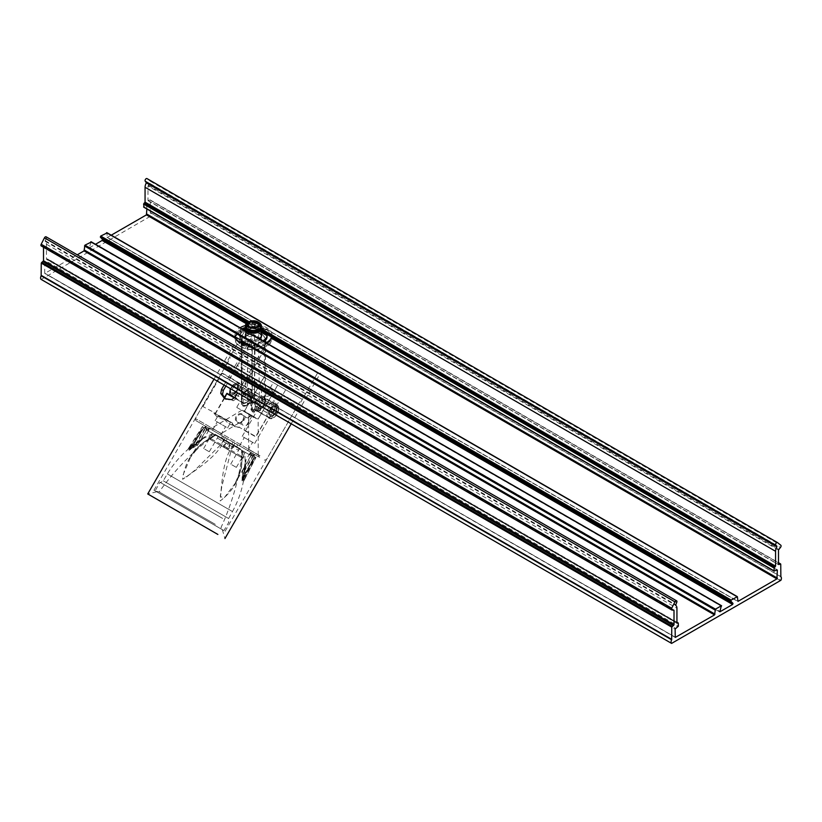 <?xml version="1.0" encoding="UTF-8"?>
<svg xmlns="http://www.w3.org/2000/svg" width="822" height="822" viewBox="0 0 822 822"><rect width="100%" height="100%" fill="white"/><g stroke="black" fill="none" stroke-linecap="round" stroke-linejoin="round"><path stroke-width="0.62" stroke-dasharray="4.11 3.08" d="M243.435 329.704A13.697 7.901 0 0 0 239.716 334.616L254.255 342.671A2.384 1.377 0 0 0 253.782 343.504A2.384 1.377 0 0 0 256.587 344.86A18.474 10.665 0 0 0 257.779 344.716L254.635 343.226A2.384 1.377 180 0 1 255.755 342.918A13.697 7.901 0 0 0 262.793 340.873M264.088 341.623A13.697 7.901 180 0 1 255.755 344.48A2.384 1.377 0 0 0 253.782 345.836A2.384 1.377 0 0 0 256.587 347.192A18.474 10.665 180 0 1 248.593 346.997A2.384 1.377 0 0 0 251.604 345.661A2.384 1.377 0 0 0 249.837 344.336A13.697 7.901 180 0 1 247.062 343.709M243.97 342.445A13.697 7.901 180 0 1 241.802 340.925M241.226 340.339A13.697 7.901 180 0 1 239.685 336.691A13.697 7.901 180 0 1 253.371 328.79A13.697 7.901 180 0 1 267.068 336.691M248.727 344.675A2.384 1.377 0 0 0 251.604 343.329A2.384 1.377 0 0 0 249.837 341.993A13.697 7.901 180 0 1 239.685 334.359A13.697 7.901 180 0 1 239.685 334.266L235.441 331.811A18.474 10.665 0 0 0 234.907 334.359A18.474 10.665 0 0 0 235.503 337.03M271.311 336.897A18.474 10.665 0 0 0 271.846 334.359A18.474 10.665 0 0 0 271.25 331.677L258.016 324.032A18.474 10.665 0 0 0 248.974 324.002L253.217 326.447L252.467 327.248A13.697 7.901 0 0 0 245.418 328.708M253.217 326.447A13.697 7.901 180 0 1 267.068 334.359A13.697 7.901 180 0 1 267.068 334.451L267.068 334.359M241.719 343.688L241.719 344.993C252.611 350.768 272.082 345.569 271.527 337.041L271.527 336.979C271.445 334.092 269.678 331.615 266.215 329.55L259.002 333.187L261.334 336.434C259.259 340.955 254.728 342.034 247.751 339.681L247.525 340.072A8.282 4.778 180 0 1 245.1 336.691A8.282 4.778 180 0 1 252.231 331.965A8.282 4.778 180 0 1 261.334 335.386A8.282 4.788 0.1 0 0 259.228 333.311A8.282 4.768 -0.1 0 0 247.525 333.331A8.282 4.768 -0.1 0 0 247.525 340.072A8.282 4.788 0.1 0 0 257.163 340.955A8.282 4.788 0.1 0 0 261.54 335.921A8.282 4.778 180 0 1 261.653 336.691A8.282 4.778 180 0 1 256.546 341.109A8.282 4.778 180 0 1 247.525 340.072L242.839 342.774L241.719 342.127L239.469 343.688L239.469 342.384A18.156 10.48 0 0 0 241.719 343.688L242.171 342.908M46.104 236.818A1.593 0.914 -60 0 1 46.176 238.534L45.128 241.308A6.371 3.678 -60 0 1 46.443 244.216L46.443 259.084L47.768 258.981L47.902 262.136L44.635 265.064L44.768 273.418L77.268 254.81M245.429 325.512A18.474 10.665 180 0 1 248.357 324.875L248.974 324.002M91.252 242.048L89.053 247.843L235.606 332.242A18.474 10.665 180 0 1 240.055 327.752M89.372 247.812L95.486 244.288M266.174 342.825A18.474 10.665 180 0 1 258.396 345.394L719.425 611.568M258.961 338.664A8.282 4.778 180 0 1 247.525 338.52A8.282 4.778 180 0 1 245.1 335.14A8.282 4.778 180 0 1 252.231 330.403A8.282 4.778 180 0 1 261.334 333.824M258.016 324.032L259.3 325.039A18.474 10.665 180 0 1 270.87 331.718L271.25 331.677M737.509 596.967L107.014 232.955L107.148 237.404L111.247 235.184M270.87 331.718L737.509 601.129L270.87 331.718M107.014 237.116L259.3 325.039L107.466 237.373M261.334 330.321L254.317 326.005L255.21 325.276A8.282 4.778 180 0 1 261.334 328.625M240.312 346.576A18.474 10.665 0 0 0 260.44 348.888A18.474 10.665 0 0 0 271.846 339.034A18.474 10.665 0 0 0 253.371 328.368A18.474 10.665 0 0 0 234.907 339.034A18.474 10.665 0 0 0 240.312 346.576M245.305 330.999L245.151 331.297C245.901 336.434 248.326 337.832 252.436 335.499L252.611 335.212M147.056 178.621L150.323 181.23A1.593 0.914 -60 0 1 149.933 183.47L147.991 185.957L147.991 200.455L150.241 200.188L150.344 212.734A3.504 2.024 -60 0 1 150.405 216.278L41.182 279.429M43.515 247.258L43.381 245.994L41.573 246.025L672.067 610.037M146.871 208.983L146.737 205.747L144.055 207.144L774.55 571.156M243.97 342.384L241.719 341.089L241.719 342.127M241.719 344.993L243.035 343.966M239.921 341.603L239.469 342.384M266.215 329.55L266.215 329.55C257.656 325.512 249.097 325.522 240.538 329.571C237.085 331.636 235.308 334.092 235.226 336.958L239.469 343.688M243.97 343.432L242.839 342.774M261.221 327.855A7.963 4.593 0 0 0 255.786 324.258A7.963 4.593 0 0 0 247.751 325.389A7.963 4.593 0 0 0 245.531 327.855M253.125 393.656L256.094 394.837L256.628 410.219A0.956 0.555 60 0 1 255.95 409.058A0.956 0.545 179.6 0 1 256.187 408.955A6.052 3.494 -0 0 0 259.423 405.842A6.052 3.494 -0 0 0 255.673 402.636A6.052 3.494 -0 0 0 249.097 403.397A6.052 3.494 -0 0 0 248.018 404.249A0.956 0.555 -179.5 0 1 247.843 404.383A0.956 0.555 60 0 1 247.175 404.763A0.956 0.688 -137.8 0 0 248.018 404.249L248.141 390.245L247.494 390.409A5.888 3.401 -0 0 0 253.125 393.656L253.084 394.981A6.843 3.946 180 0 1 246.549 391.21L247.967 390.378L247.504 404.578A0.956 0.555 60 0 1 246.826 404.958L247.175 404.763A7.008 4.048 180 0 1 258.334 403.777A7.008 4.048 180 0 1 256.628 410.219L256.228 410.455C261.201 409.079 258.817 410.312 265.28 402.174A3.185 2.189 -179.1 0 1 265.29 402.369A3.185 2.189 -179.1 0 1 265.29 402.379A3.185 2.189 -179.1 0 1 264.735 403.581L262.855 407.096L259.896 409.983L258.529 410.568L254.43 409.531L255.015 345.435L252.2 346.021L244.709 344.038L241.175 339.661L242.182 338.027L251.738 332.509L254.553 331.934L262.043 334.03L266.215 331.626C269.678 333.66 271.445 336.095 271.527 338.941C272.236 347.829 251.018 352.967 240.538 346.442L244.709 344.038L252.2 346.021M247.895 389.803L247.494 390.409L247.895 389.803M254.43 409.531A3.185 1.85 10.2 0 1 252.405 409.613L252.241 346.103L254.789 345.569L264.345 340.051L265.259 338.582L262.043 334.03L265.578 338.304L264.571 339.918L255.015 345.435M261.817 334.42L254.553 331.934M242.182 338.027L242.017 402.369C242.531 405.863 251.265 400.817 252.323 396.42L251.964 389.905A3.185 1.839 180 0 1 254.512 389.381L254.512 332.376L251.964 332.9L242.408 338.417L241.493 339.897L244.935 344.171M242.017 402.369A3.185 1.449 -0.8 0 0 241.463 403.191A3.185 1.449 -0.8 0 0 241.473 403.304L241.175 339.661M242.161 392.628A0.956 0.73 147.6 0 0 243.055 393.214A10.984 6.34 -0 0 0 249.6 396.995L251.08 397.694L251.224 408.637A0.956 0.555 -0.8 0 0 251.768 409.572A11.94 6.895 180 0 0 252.405 409.613L253.145 411.617L251.768 409.572L251.614 398.629L249.272 396.738A11.94 6.895 180 0 1 242.161 392.628L241.565 392.824L241.617 404.332C242.521 406.654 244.422 406.88 247.309 405.01L247.648 404.814A0.956 0.956 0 0 0 247.874 404.619C248.953 403.212 251.655 402.698 255.961 403.078C258.93 404.393 260.091 405.318 259.423 405.842L258.56 324.721M251.738 332.509L251.964 389.905A8.271 4.778 -60 0 0 247.186 389.813A8.271 4.778 -60 0 0 242.408 395.423A3.185 1.839 -0 0 0 241.473 396.728L241.473 396.728A3.185 1.839 -0 0 0 241.493 396.903M240.538 346.442C237.075 344.346 235.308 341.849 235.226 338.941C235.308 336.044 237.075 333.568 240.538 331.492C249.097 327.464 257.656 327.505 266.215 331.626M259.002 322.522A7.963 4.593 0 0 0 247.751 322.522M261.334 327.074A7.963 4.593 0 0 0 256.423 322.83A7.963 4.593 0 0 0 247.751 323.827A7.963 4.593 0 0 0 245.418 327.074M252.323 396.42A3.185 1.788 170 0 1 254.347 395.865A11.94 6.895 180 0 1 265.28 402.174L265.259 395.588A3.185 1.839 180 0 1 265.28 395.752A3.185 1.839 180 0 1 264.345 397.057L264.407 339.907L254.861 345.415L252.22 345.97L244.864 344.028L241.473 339.733L241.463 403.201A3.185 1.449 -0.8 0 0 241.463 403.201L243.086 405.821L246.826 404.958A7.162 4.141 0 0 1 258.447 403.715A7.162 4.141 0 0 1 256.279 410.425A0.956 0.555 -120 0 1 255.611 409.253L255.858 394.93L253.084 394.981L249.272 396.738M254.512 389.381L254.347 395.865C253.515 407.25 246.127 400.376 246.754 404.989M247.504 404.578C245.203 406.171 243.754 405.976 243.168 403.992A0.956 0.565 -179.9 0 1 241.545 403.664L243.086 405.821M252.241 403.109A3.185 1.839 -0 0 0 254.789 402.575A8.271 4.778 120 0 1 264.345 397.057L264.735 403.581M256.228 410.455L253.423 411.647L258.529 410.568L256.598 410.445A7.316 4.223 -60 0 1 256.577 401.989A7.316 4.223 -60 0 1 263.924 397.776A7.316 4.223 -60 0 1 265.414 401.115A7.316 4.223 -60 0 1 260.235 410.075A7.316 4.223 -60 0 1 256.598 410.445L268.28 417.031A7.172 4.141 120 0 0 273.798 415.079A7.172 4.141 120 0 0 276.922 407.876A7.172 4.141 120 0 0 275.452 404.609A7.172 4.141 120 0 0 271.846 404.948A7.172 4.141 120 0 0 267.15 411.288A7.172 4.141 120 0 0 268.28 417.031L272.421 416.641C277.333 412.233 278.35 408.226 275.452 404.609L263.924 397.776C265.866 397.242 265.506 400.345 262.855 407.096L265.29 402.379L265.28 395.752A3.185 1.839 180 0 1 265.28 395.762L265.28 338.746L264.571 339.918M248.193 324.721L247.268 390.46L247.967 390.378A0.956 0.555 -179.5 0 0 248.141 390.245M243.168 403.992L243.055 393.214L246.549 391.21A0.956 0.781 175.8 0 0 247.494 390.409M251.614 398.629A0.956 0.555 179.2 0 1 250.802 398.095L242.141 392.793L247.268 390.46M241.565 392.824A0.956 0.555 -179.9 0 0 243.189 393.142L243.055 393.214M247.299 393.378A3.976 2.302 120 0 0 244.689 396.903A3.976 2.302 120 0 0 245.316 400.088A3.976 2.302 120 0 0 249.282 397.776A3.976 2.302 120 0 0 249.302 393.193A3.976 2.302 120 0 0 247.299 393.378M259.454 400.396A3.976 2.302 120 0 0 256.854 403.9A3.976 2.302 120 0 0 257.45 407.085A3.976 2.302 120 0 0 261.447 404.794A3.976 2.302 120 0 0 261.437 400.191A3.976 2.302 120 0 0 259.454 400.396M260.687 328.892A7.326 4.233 0 0 0 260.697 328.636A7.326 4.233 0 0 0 256.176 324.731A7.326 4.233 0 0 0 248.193 325.646A7.326 4.233 0 0 0 246.055 328.636A7.326 4.233 0 0 0 246.066 328.892M248.193 324.084A7.326 4.233 0 0 0 246.055 327.074A7.326 4.233 0 0 0 253.371 331.307A7.326 4.233 0 0 0 260.697 327.074A7.326 4.233 0 0 0 256.176 323.169A7.326 4.233 0 0 0 248.193 324.084M216.309 421.388L227.581 427.902L216.309 421.388M217.994 422.364L225.505 426.7L217.994 422.364M218.272 415.449L223.111 418.141L227.365 422.405L230.684 422.518L225.845 419.816L220.132 418.377L218.272 415.449L213.771 412.932L216.597 416.405L220.132 418.377M213.217 430.636L220.728 434.982L213.217 430.636M243.374 437.016L254.645 443.531L243.374 437.016M245.059 437.992L252.58 442.328L245.059 437.992M274.425 383.237L285.696 389.751L274.425 383.237M275.267 406.798L275.884 403.222C273.86 399.369 266.667 403.9 269.729 408.329C271.681 410.476 273.521 409.962 275.267 406.798M274.055 402.194C269.729 404.958 266.205 404.804 263.482 401.732L263.8 399.009L266.482 394.365C268.475 390.429 270.818 390.111 273.5 393.43L274.055 402.194M240.281 446.264L247.802 450.61L240.281 446.264M225.845 419.816L230.643 422.487M216.597 416.405L221.375 417.319M223.111 418.141L232.194 422.847L215.498 413.579L224.57 398.238M258.046 456.529L195.934 420.659L258.046 456.529M259.978 455.799L195.348 418.48L259.978 455.799M213.771 412.932L231.804 422.991A9.556 7.799 -60 0 0 234.835 426.577A9.556 7.799 -60 0 0 239.274 427.306L255.971 436.574L267.438 416.713L254.142 409.407L250.802 415.202L255.221 418.018L241.832 410.291L244.35 411.041L255.95 418.069M224.252 397.889L215.436 413.168L203.024 406.623M203.116 406.304L222.115 373.383L237.599 382.261L222.115 373.383M222.351 373.147L230.252 377.606L238.863 362.708L263.903 377.164L244.35 411.041M258.129 419.004L277.682 385.128L253.248 371.02L301.53 398.896L238.863 362.708M253.248 371.02L244.648 385.919L277.61 405.359C281.638 408.37 274.64 420.494 270.017 418.511L267.212 416.949L255.591 436.718L243.415 429.937L256.022 436.605L267.397 416.898M267.438 416.713L270.397 418.367C274.815 420.237 281.504 408.657 277.672 405.76L244.648 385.919M262.948 396.964L243.949 429.875M278.175 411.76C273.058 415.973 270.921 414.74 271.743 408.051C277.055 404.116 279.203 405.349 278.175 411.76L277.435 411.339L277.928 407.106L271.763 412.192L277.435 411.339M220.173 434.653L208.87 428.128L220.173 434.653M248.131 450.795L259.618 457.433L248.131 450.795M253.053 453.641L250.833 452.357L253.053 453.641L252.241 455.008L253.936 455.994L250.094 453.765L252.241 455.008M207.206 427.173L209.425 428.447L207.206 427.173L206.425 428.56L204.729 427.574L208.583 429.803L206.425 428.56M243.045 420.278A4.295 3.514 120 0 1 237.856 422.251A4.295 3.514 120 0 1 236.962 416.775A4.295 3.514 120 0 1 242.151 414.802A4.295 3.514 120 0 1 243.045 420.278M243.168 420.361A4.932 4.028 -60 0 0 240.075 413.63A4.932 4.028 -60 0 0 235.801 421.039A4.932 4.028 -60 0 0 243.168 420.361M236.911 407.548L250.802 415.202M236.839 407.137L240.188 401.352L234.455 398.043M248.809 422.662A4.295 3.514 120 0 1 248.46 423.402A4.295 3.514 120 0 1 243.261 425.375A4.295 3.514 120 0 1 242.839 419.22L245.716 417.555A4.295 3.514 120 0 1 247.566 417.925A4.295 3.514 120 0 1 248.819 419.343L248.809 422.662L248.819 419.343M270.5 395.454L261.437 397.848L261.499 390.255L271.455 389.546L270.5 395.454M205.459 426.156L204.729 427.574M205.983 426.464L205.253 427.882M208.459 427.892L207.658 429.269M254.799 454.648L253.936 455.994M254.275 454.34L253.412 455.686M251.799 452.912L251.018 454.299M277.682 385.128L258.149 419.076L246.847 412.757M244.473 411.185L264.057 377.257L277.733 385.148L258.149 419.076M247.956 413.754L256.67 418.788M230.252 377.606L250.659 389.803C254.789 392.875 247.792 404.999 243.065 402.955L240.188 401.352M232.194 422.847A9.237 7.542 120 0 0 239.531 427.08L239.274 427.306M231.126 395.567C237.568 392.546 239.726 388.107 237.599 382.261L250.659 389.803M234.486 398.002L243.065 402.955M254.142 409.407L267.212 416.949M256.957 410.979C261.581 412.952 268.578 400.828 264.55 397.827M220.347 433.256C223.512 434.365 204.175 424.296 214.172 429.361L221.108 433.595L221.128 435.208M241.966 410.168L211.644 428.108L214.172 429.361M251.316 415.716L249.241 416.209L248.604 414.196M245.716 417.555L242.839 419.22M249.272 449.953L251.07 450.662C261.283 457.268 259.423 455.1 249.272 449.953L248.676 449.521L247.299 450.312M251.07 450.662L258.221 454.998L259.618 457.433M225.475 399.03L233.345 400.704L236.808 398.3L268.167 342.856L266.862 342.106L237.579 392.824M224.067 385.025L253.351 334.297L254.656 335.057L225.865 386.063M250.648 373.188L237.137 365.389M251.142 373.476L237.63 365.677M268.167 342.856L254.656 335.057M266.862 342.106L253.351 334.297M218.58 527.498L153.95 490.189L218.58 527.498M216.32 526.203L156.704 491.782L216.32 526.203M234.958 446.377L217.994 436.574L234.958 446.377M207.853 430.728L208.326 430.995L207.74 430.656L209.23 428.334L252.888 453.549L207.37 427.265L205.993 429.649L222.351 439.092L223.728 436.708M209.23 428.334L207.37 427.265M222.495 435.999L221.118 438.383M237.764 444.815L236.387 447.199L251.511 455.933L225.875 441.126L227.252 438.743M252.888 453.549L251.511 455.933M205.993 429.649L208.326 430.995L209.702 428.611L208.326 430.995L231.629 444.445L233.006 442.061M251.142 452.532L249.765 454.926L249.179 454.587L250.556 452.203L249.179 454.587L249.652 454.854L251.029 452.47M234.928 443.171L233.551 445.555L235.154 446.49L236.531 444.106M225.331 437.633L223.954 440.017L222.351 439.092M236.387 447.199L235.154 446.49M223.954 440.017L225.875 441.126M233.551 445.555L231.629 444.445M224.766 440.376L226.06 441.126L224.714 440.458M225.362 440.715L222.556 439.102M224.591 440.273L222.012 438.794M235.585 446.623L235.041 446.305M213.134 433.656L210.627 432.218L213.134 433.656M224.365 440.15L227.694 442.185L224.396 445.853A1.593 1.305 -60 0 0 224.755 447.836L225.331 446.963A1.593 0.524 41.8 0 1 224.396 445.853L223.492 445.329L227.602 442.123M228.732 442.77L222.515 439.184M224.54 440.356L221.971 438.876M225.31 440.808L228.948 442.904M228.773 442.801L234.989 446.387M232.236 444.692L235.534 446.706M232.194 444.774L228.547 442.678M213.083 433.749L210.576 432.3L213.083 433.749M240.497 448.966L214.953 434.211L240.497 448.966M221.241 437.849L238.534 447.826L221.241 437.849M240.343 449.244L214.789 434.489L240.343 449.244M221.087 438.126L238.37 448.103L221.087 438.126M240.086 449.336L214.871 434.776L240.086 449.336M215.292 524.354L159.17 491.957L215.292 524.354M222.608 518.425L159.992 482.278L222.608 518.425M242.531 471.972L245.244 463.033L243.374 481.517L244.771 467.389L243.117 477.171L243.836 475.979L244.36 476.257L254.368 456.477L243.836 475.979L244.751 467.184L244.935 476.616L255.416 457.083L255.899 457.361L245.634 477.007L244.935 476.616L243.497 481.363L245.244 473.256L245.912 460.022L242.696 474.232L242.531 471.972L243.343 472.157L252.878 455.614L254.368 456.477L251.573 454.864L255.899 457.361L249.672 453.765L252.878 455.614M245.562 476.976L244.514 478.692M243.476 477.253L243.148 479.021L244.155 476.164M243.456 478.075L242.254 480.88L243.096 477.181L242.048 480.747L243.148 479.021M243.98 477.674L244.545 477.87M192.143 446.141L204.092 427.45L192.461 446.315L191.958 446.017L189.009 450.148L191.803 447.569L190.17 448.442M204.092 427.45L208.788 430.153L204.092 427.45M190.93 447.045L199.438 441.209L189.224 450.261L194.711 446.788L202.962 438.64L187.899 449.49L190.93 447.045L190.478 446.654L191.362 445.688L199.633 441.126L191.536 447.271M191.793 447.548L199.633 441.126L206.887 429.063M189.224 450.261L190.848 447.692M191.362 445.688L203.034 426.844L202.561 426.567L190.673 445.277L191.362 445.688M190.478 446.654L187.981 449.305L194.126 443.736L205.243 436.544L194.711 446.788M190.745 445.329L189.779 447.096M188.978 447.569L187.899 449.49M223.492 445.329L223.728 447.24L242.983 458.357L243.661 456.981L241.103 456.066A1.593 1.418 -60 0 0 241.73 457.638A1.593 0.914 120 0 0 243.302 456.765L243.661 451.391L244.751 452.028L245.244 463.063L245.069 459.94L245.922 460.022L249.672 453.765M244.576 473.153L245.244 473.256L254.676 456.652M244.319 475.435L255.097 456.898M223.923 530.591L155.132 490.868L223.923 530.591L228.937 522.083C228.444 522.504 228.331 521.323 228.608 518.507L163.249 480.778L228.608 518.507L232.472 511.531L167.359 473.934L232.472 511.531C237.938 501.636 241.678 491.135 243.672 480.007L243.374 481.517M242.048 480.747L242.305 474.273M253.32 455.871L242.696 474.232L242.243 480.634M208.151 438.249L227.406 449.367L226.379 448.771L226.851 447.836A1.593 0.524 18.2 0 0 228.28 448.093A1.593 1.305 120 0 1 226.379 448.771L208.151 438.249L209.014 436.975L211.079 438.732A1.593 1.418 120 0 1 209.405 438.969A1.593 0.914 -60 0 1 209.374 437.181L210.648 435.948A94.057 76.754 -63.5 0 0 209.014 436.975M210.648 435.948L213.843 434.18L212.754 433.554L215.744 435.28C196.253 444.414 185.227 459.097 182.669 479.318C198.174 468.365 218.436 455.429 224.314 440.222L206.599 429.998L215.878 435.352L203.394 442.39L196.396 449.089L190.56 457.238L200.753 444.291L214.819 434.746M223.728 447.24L242.983 458.357L223.728 447.24M243.733 455.049A94.057 76.754 123.5 0 1 243.661 456.981M244.751 452.028L241.76 450.302C243.589 471.746 236.397 488.638 220.162 500.968C221.889 482.062 222.968 458.039 233.191 445.349L229.811 443.397L228.28 448.093L229.184 448.617L229.903 443.448M229.184 448.617L227.406 449.367M189.081 448.463L187.765 449.583M196.581 445.442L196.026 444.836L205.582 428.303M194.537 444.27L194.126 443.736L203.784 427.265M192.697 445.627L203.363 427.029M205.14 428.057L194.557 446.428L189.224 450.035M213.843 434.18L215.066 434.889A2674.49 2603.685 -146.8 0 0 211.079 438.732L226.851 447.836L228.598 442.698L229.811 443.397M228.598 442.698L215.066 434.889M243.661 451.391L242.439 450.692A2674.49 2603.675 -153.2 0 1 241.103 456.066L225.331 446.963L228.896 442.873L227.694 442.185M228.896 442.873L242.439 450.692M224.314 440.222L223.471 439.739L221.683 443.777L194.465 470.564L186.656 476.894L183.142 474.746L190.56 457.238M242.685 450.836L241.627 450.22L241.781 464.553L239.469 473.955L235.318 483.131L241.442 467.81L242.685 450.836L250.905 455.583L235.318 483.131M234.095 445.873L231.434 449.408L234.034 445.843L233.191 445.349L250.905 455.583M244.679 451.987L239.356 448.915L244.679 451.987M217.614 436.359L212.292 433.286L217.614 436.359M233.664 445.627L231.434 449.418L221.848 486.367L220.275 496.303L223.882 498.276L235.298 483.161M208.747 451.463L203.661 448.524L208.747 451.463M235.811 467.091L230.735 464.153L235.811 467.091M255.755 344.48L255.755 342.918M256.587 347.192L256.587 344.86M249.837 344.336L249.837 341.993M248.593 346.997L248.593 345.158M45.087 273.387L675.129 637.132L44.635 273.12M252.467 327.248L261.334 332.365M246.292 323.683L248.357 324.875M261.334 331.122L247.134 322.923M252.436 335.499L721.665 606.41M89.002 247.206L719.507 611.219M91.17 242.398L245.151 331.297M248.018 322.368L254.317 326.005M255.21 325.276L249.107 321.751M43.515 246.281L673.465 609.986M46.885 259.341L676.938 623.097L46.443 259.084M47.45 259.022L676.938 622.449M47.45 262.917L677.945 626.929M47.902 262.136L678.397 626.148M47.902 259.279L678.397 623.292M44.635 265.064L675.129 629.077M45.087 264.283L675.581 628.296M41.46 279.377L671.954 643.39M43.247 245.963L673.742 609.975M45.128 241.308L675.622 605.321M45.107 240.62L675.602 604.632M46.443 244.216L676.938 608.229M46.176 238.534L676.67 602.547M780.849 576.746L150.344 212.734M150.241 212.466L780.746 576.479M780.746 564.2L150.241 200.188M147.991 200.455L778.485 564.467L148.443 200.712M778.485 549.98L147.991 185.957M149.799 199.931L778.485 562.906M146.871 206.045L776.913 569.79L146.419 205.777M150.405 216.278L780.9 580.291M780.54 580.702L150.046 216.689M148.258 185.34L778.753 549.353M149.933 183.47L780.427 547.483M150.323 181.23L780.818 545.243M245.449 327.495A17.837 10.275 179.9 0 1 265.989 329.417A17.837 10.316 -179.9 0 1 271.209 336.835M270.983 338.366A17.837 10.316 -179.9 0 1 259.608 346.37A17.837 10.316 -179.9 0 1 241.945 344.603M239.695 343.298A17.837 10.275 179.9 0 1 235.76 338.325M235.554 337.061A17.837 10.275 179.9 0 1 241.925 328.831M247.751 339.681L245.418 336.475L247.751 333.198C251.501 331.42 255.252 331.42 259.002 333.187M257.183 326.766A5.179 2.99 180 0 1 257.039 326.858A5.179 2.99 180 0 1 249.569 326.766M265.259 395.588L265.578 338.304M246.518 390.203A7.316 4.223 120 0 0 241.74 396.625A7.316 4.223 120 0 0 242.829 402.503A7.316 4.223 120 0 0 248.48 400.571A7.316 4.223 120 0 0 251.686 393.193A7.316 4.223 120 0 0 250.145 389.834A7.316 4.223 120 0 0 246.518 390.203M251.224 408.637C251.851 410.651 253.31 410.856 255.611 409.253M230.622 388.806A7.172 4.141 -60 0 1 238.472 383.247A7.172 4.141 -60 0 1 239.973 386.546A7.172 4.141 -60 0 1 234.907 395.331A7.172 4.141 -60 0 1 231.301 395.67M253.371 411.658C252.025 411.596 251.213 410.723 250.946 409.037L250.802 398.095A0.956 0.555 179.2 0 1 251.08 397.694L255.858 394.93A0.956 0.545 179.6 0 1 256.094 394.837M243.189 393.142L247.967 390.378M234.239 384.932A5.086 2.939 -60 0 1 237.353 389.371A5.086 2.939 -60 0 1 231.116 392.967A5.086 2.939 -60 0 1 234.239 384.932M234.907 386.104A4.131 2.384 120 0 0 232.205 389.751A4.131 2.384 120 0 0 232.852 393.06A4.131 2.384 120 0 0 236.972 390.666A4.131 2.384 120 0 0 236.983 385.898A4.131 2.384 120 0 0 234.907 386.104M234.239 394.17A6.216 3.586 120 0 0 238.041 384.357A6.216 3.586 120 0 0 230.427 388.744A6.216 3.586 120 0 0 234.239 394.17M272.514 406.109A6.216 3.586 -60 0 1 276.326 411.534A6.216 3.586 -60 0 1 268.712 415.922A6.216 3.586 -60 0 1 272.514 406.109M272.514 415.346A5.086 2.939 120 0 0 275.637 407.311A5.086 2.939 120 0 0 269.4 410.908A5.086 2.939 120 0 0 272.514 415.346M271.846 414.175A4.131 2.384 -60 0 1 269.77 414.37A4.131 2.384 -60 0 1 269.154 411.062A4.131 2.384 -60 0 1 271.846 407.424A4.131 2.384 -60 0 1 273.901 407.219A4.131 2.384 -60 0 1 274.548 410.527A4.131 2.384 -60 0 1 271.846 414.175M237.209 382.405C240.846 385.107 235.318 395.824 230.633 395.146M236.808 398.3L235.01 397.262M233.345 400.704L231.568 399.677M239.51 448.997C237.096 449.788 241.483 452.049 233.89 447.589L217.676 438.239L217.994 436.574M244.391 479.74L243.497 481.363M214.871 434.776C193.304 450.908 174.737 469.968 159.17 491.957L155.769 491.237L217.1 526.645L170.031 499.478L223.286 530.221L220.964 527.632C232.225 503.156 239.449 477.551 242.634 450.805M188.926 447.723L187.981 449.305M253.782 345.836L253.782 343.504M239.685 336.691L239.685 334.359M251.604 345.661L251.604 343.329M271.157 332.098L737.642 601.416M107.148 237.404L258.375 324.721M245.1 335.14L245.1 336.691M261.653 335.14L261.653 336.691M234.907 334.359L234.907 339.034M271.846 334.359L271.846 339.034M677.071 623.384L46.566 259.372M676.938 622.233L47.768 258.981M719.548 611.856L257.892 345.322M254.317 343.257L239.685 334.811M235.472 332.376L89.053 247.843M675.263 637.43L44.768 273.418M673.876 610.006L43.381 245.994M148.124 200.743L778.619 564.755M150.118 199.9L778.485 562.69M146.737 205.747L777.232 569.759M271.527 337.041C271.445 334.061 269.647 331.513 266.143 329.396L245.439 327.423M235.215 336.958L241.843 328.779M245.418 331.245L245.418 336.445C244.175 333.773 253.053 329.982 259.074 333.331C260.995 334.852 261.745 335.89 261.334 336.434M234.722 397.704L242.829 402.503C242.665 403.068 238.154 399.173 246.99 390.245L250.145 389.834L238.472 383.247L230.283 388.611M241.504 403.766L241.617 404.332M245.316 400.088L232.852 393.06L235.935 391.478C237.65 387.439 238.01 385.58 236.983 385.898L249.302 393.193M257.45 407.085L269.77 414.37L269.595 410.918C272.236 407.404 273.675 406.171 273.901 407.219L261.437 400.191M271.527 338.941L271.527 336.958M235.226 338.941L235.226 336.969M260.697 328.636L260.697 327.074M246.055 328.636L246.055 327.074M227.581 427.902L230.684 422.518M215.169 420.73L218.241 415.418M220.728 434.982L225.505 426.7M212.456 430.204L217.234 421.933M254.645 443.531L285.696 389.751M242.233 436.359L263.8 399.009M266.482 394.365L273.284 382.579M247.802 450.61L252.58 442.328M239.531 445.832L244.298 437.551M239.356 427.317L234.835 426.577L227.365 422.405M264.324 460.145L266.503 459.56L301.53 398.896M195.934 420.659L195.348 418.48L230.376 357.817M277.928 407.096L275.884 403.222M271.763 412.202L269.729 408.329M237.856 422.251L243.261 425.375M242.151 414.802L247.566 417.925M273.5 393.43L271.455 389.546M263.482 401.732L261.437 397.848M206.384 426.7L205.644 428.108M208.583 429.803L209.425 428.447M253.875 454.114L253.022 455.46M250.094 453.765L250.833 452.357M270.058 418.532L274.384 417.35C278.874 411.75 279.963 407.763 277.641 405.39M211.665 428.108L208.87 428.128M250.998 415.922L221.108 433.605M258.231 455.018L258.159 418.994M248.665 449.531L248.593 414.555M226.307 399.584L224.56 398.578M300.77 402.122L318.278 371.791M227.961 360.087L245.47 329.756M291.204 423.782L320.488 373.065M213.987 379.199L243.271 328.481M225.105 531.269L299.938 401.65M153.95 490.189L228.783 360.57M156.704 491.782L147.734 493.95M222.341 529.676L224.951 538.533M209.117 428.272L207.74 430.656M189.06 448.483C180.429 455.768 173.195 464.255 167.359 473.934L163.249 480.778C160.958 482.442 159.869 482.946 159.992 482.278L155.132 490.868M244.524 479.586L256.012 457.412M243.096 477.181L244.751 467.184L251.573 454.864M243.425 478.753L254.625 456.6M190.272 448.062L203.856 427.296M189.009 447.528L202.459 426.495M243.384 478.836L242.254 480.88M212.754 433.554L202.962 438.64M202.911 438.671L205.736 437.232L205.243 436.544L208.788 430.153M190.221 448.134L189.009 450.148M223.409 439.698L221.683 443.777L223.841 439.955M206.599 429.998L190.519 457.299M209.261 451.761L218.149 436.667M203.661 448.524L212.292 433.286M236.325 467.389L245.213 452.295M230.735 464.153L239.356 448.915M244.504 479.627L243.363 481.682"/><path stroke-width="1.23" d="M262.793 340.873A13.697 7.901 0 0 0 267.037 335.664L267.068 334.451L271.311 336.897L271.147 338.037A18.474 10.665 180 0 1 266.174 342.825M247.062 343.709A13.697 7.901 180 0 1 243.97 342.445M241.802 340.925A13.697 7.901 180 0 1 241.226 340.339M267.068 334.451L267.068 336.691A13.697 7.901 180 0 1 264.088 341.623M245.418 328.708A13.697 7.901 0 0 0 243.435 329.704M248.727 344.675L247.453 345.24A18.474 10.665 180 0 1 240.312 342.671A18.474 10.665 180 0 1 235.883 338.551L235.503 337.03L248.727 344.675M261.334 335.386A8.282 4.778 180 0 1 261.54 335.921A8.282 4.788 0.1 0 0 261.334 335.386M77.268 254.81L84.039 250.895L84.943 245.172L91.252 242.048M714.534 614.907L675.263 637.43L675.129 629.077L678.397 626.148L678.263 623.004L676.938 623.097L676.938 608.229A6.371 3.678 120 0 0 675.622 605.321L676.67 602.547A1.593 0.914 120 0 0 676.609 600.831A1.593 0.914 120 0 0 674.944 601.868L671.677 608.249A1.593 0.914 120 0 0 671.749 609.965A1.593 0.914 120 0 0 672.067 610.037L674.009 610.294L674.009 624.782L671.759 627.124L671.656 639.793A3.504 2.024 120 0 0 671.595 643.4L780.9 580.291A3.504 2.024 120 0 0 780.849 576.746L780.746 564.2L778.485 564.467L778.485 549.98L780.427 547.483A1.593 0.914 120 0 0 780.818 545.243L777.55 542.633A1.593 0.914 120 0 0 777.489 542.592A1.593 0.914 120 0 0 775.927 543.445A1.593 0.914 120 0 0 775.824 545.305L776.872 546.866A6.371 3.678 120 0 0 775.557 551.285L775.557 566.153L774.098 568.043L774.098 570.9L777.365 570.057L776.913 578.894L737.961 601.385L737.375 596.669L731.2 600.081L730.83 601.118L732.998 603.43L732.628 604.468L719.867 611.825L721.295 605.804L715.438 609.184L714.534 614.907L247.453 345.24M95.486 244.288L102.134 240.456L102.493 239.418L100.335 237.106L100.705 236.068L107.014 232.955M240.055 327.752A18.474 10.665 180 0 1 245.429 325.512M261.334 333.824A8.282 4.778 180 0 1 261.653 335.14A8.282 4.778 180 0 1 258.961 338.664M111.247 235.184L146.419 214.881L146.871 208.983M245.531 327.855A7.963 4.593 0 0 0 245.418 328.636A7.963 4.593 0 0 0 253.371 333.229A7.963 4.593 0 0 0 261.334 328.636A8.282 4.778 180 0 1 261.447 328.872L261.334 330.321M721.295 605.804L251.542 334.595A8.282 4.778 180 0 1 245.305 330.999L90.8 241.791M144.055 207.144L143.603 204.031L145.062 202.14L145.062 187.272A6.371 3.678 -60 0 1 146.378 182.854L145.33 181.292A1.593 0.914 -60 0 1 145.432 179.432A1.593 0.914 -60 0 1 146.984 178.58A1.593 0.914 -60 0 1 147.056 178.621L777.407 542.551M41.182 279.429L41.1 279.388A3.504 2.024 -60 0 1 41.151 275.781L41.254 263.112L43.515 260.769L43.515 247.258M41.573 246.025A1.593 0.914 -60 0 1 41.254 245.953A1.593 0.914 -60 0 1 41.182 244.237L44.45 237.856A1.593 0.914 -60 0 1 46.104 236.818L676.609 600.831M241.719 341.089L239.469 342.384M241.719 343.688L243.836 342.096L243.97 343.432L243.035 343.966M261.334 336.434L261.334 328.636A7.963 4.593 0 0 0 261.221 327.855M257.882 327.074A6.371 3.678 180 0 1 248.871 327.074A6.371 3.678 180 0 1 248.871 321.875A6.371 3.678 180 0 1 257.882 321.875A6.371 3.678 180 0 1 257.882 327.074M248.871 321.875L247.751 322.522A7.963 4.593 0 0 0 245.418 325.779A7.963 4.593 0 0 0 250.33 330.023A7.963 4.593 0 0 0 259.002 329.026A7.963 4.593 0 0 0 261.334 325.779A7.963 4.593 0 0 0 259.002 322.522L257.882 321.875M245.418 325.779L245.418 327.074A7.963 4.593 0 0 0 253.371 331.667A7.963 4.593 0 0 0 261.334 327.074L261.334 325.779M246.066 328.892A7.326 4.233 0 0 0 253.371 332.869A7.326 4.233 0 0 0 260.687 328.892M234.455 398.043L227.119 393.81L231.126 395.567M230.633 395.146L230.006 395.413L234.486 398.002M229.934 395.002L226.903 393.317L224.57 398.238M237.579 392.824L235.01 397.262L231.568 399.677L224.56 398.578L220.758 393.44L221.508 389.464L224.067 385.025M225.865 386.063L223.296 390.501L222.536 394.468L225.475 399.03M217.871 534.444L147.734 493.95L217.871 534.444M84.039 250.895L235.883 338.551M84.491 250.114L235.503 337.297M248.727 344.932L714.986 614.126M261.334 332.365L267.037 335.664M102.134 240.456L246.292 323.683M732.998 603.43L261.334 331.122M247.134 322.923L102.493 239.418M271.147 338.037L732.628 604.468M146.419 214.881L776.913 578.894M100.335 237.106L248.018 322.368M261.601 330.208L730.83 601.118M249.107 321.751L100.705 236.068M731.2 600.081L261.447 328.872M41.254 275.38L671.759 639.393M41.151 275.781L671.656 639.793M41.254 263.112L671.759 627.124M43.515 260.769L674.009 624.782M43.063 261.55L673.557 625.563M673.465 609.986L674.009 610.294M41.706 262.331L672.201 626.343M676.938 622.449L677.945 623.035M84.943 245.172L715.438 609.184M84.491 245.953L714.986 609.965M41.1 279.388L671.595 643.4M44.45 237.856L674.944 601.868M41.182 244.237L671.677 608.249M778.485 562.906L780.294 563.943M775.557 566.153L145.062 202.14M144.621 202.921L775.115 566.933M774.55 567.262L144.055 203.25M774.098 570.9L143.603 206.887M143.603 204.031L774.098 568.043M777.365 578.113L146.871 214.1M106.562 232.688L737.057 596.71M776.893 546.157L146.398 182.145M146.378 182.854L776.872 546.866M145.062 187.272L775.557 551.285M145.33 181.292L775.824 545.305M241.267 340.832L243.518 342.127M242.171 342.908A17.519 10.111 180 0 1 239.921 341.603M271.209 336.835A17.837 10.316 -179.9 0 1 270.983 338.366M235.76 338.325A17.837 10.275 179.9 0 1 235.554 337.061M241.925 328.831A17.837 10.275 179.9 0 1 245.449 327.495M257.265 326.724A5.497 3.175 0 0 0 254.799 321.412A5.497 3.175 0 0 0 248.059 325.296A5.497 3.175 0 0 0 257.265 326.724M249.569 326.766A5.179 2.99 180 0 1 248.193 324.721A5.179 2.99 180 0 1 249.713 322.625A5.179 2.99 180 0 1 255.344 321.967A5.179 2.99 180 0 1 258.56 324.721A5.179 2.99 180 0 1 257.183 326.766M234.722 397.704L231.301 395.67A7.172 4.141 -60 0 1 230.622 388.806M226.903 393.317L224.252 397.889M222.536 394.468L220.758 393.44M223.296 390.501L221.508 389.464M721.613 605.773L252.313 334.831M245.162 330.701L91.119 241.76M678.263 623.004L676.938 622.233M41.141 279.408L671.636 643.421M671.749 609.965L41.254 245.953M778.485 562.69L780.612 563.913M143.737 207.175L774.232 571.187M106.881 232.657L737.375 596.669M146.984 178.58L777.489 542.592M243.836 342.096L241.586 340.791M241.843 328.779L245.439 327.423M245.418 331.245L245.418 328.636M258.56 324.721L257.111 326.704C256.217 328.225 248.614 327.207 249.22 326.426L248.193 324.721M231.301 395.67L229.811 393.728L230.283 388.611M224.951 538.533L291.204 423.782M147.734 493.95L213.987 379.199"/></g></svg>
